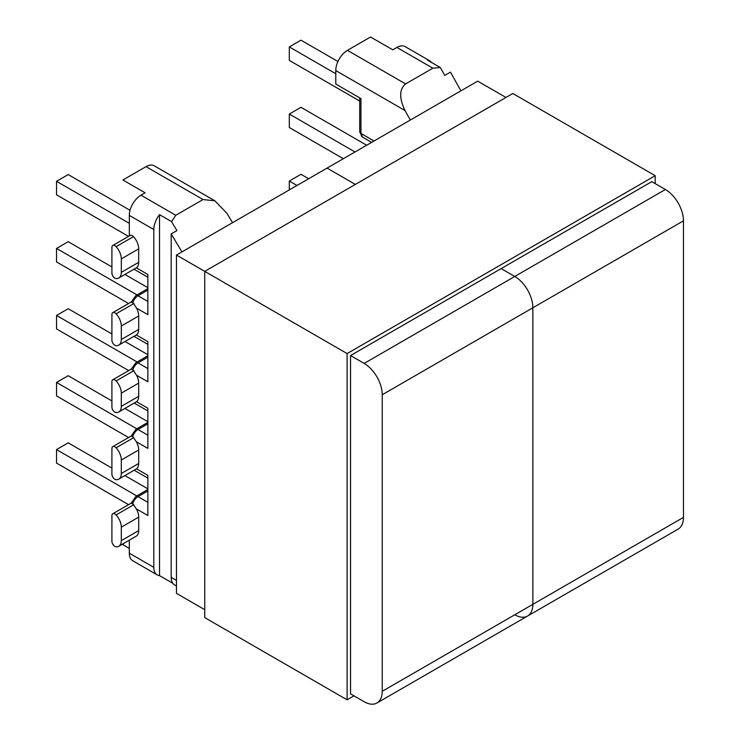 <?xml version="1.0" encoding="UTF-8"?>
<svg xmlns="http://www.w3.org/2000/svg" width="740" height="740" viewBox="0 0 740 740"><rect width="100%" height="100%" fill="white"/><g stroke="black" fill="none" stroke-linecap="round" stroke-linejoin="round"><path stroke-width="1.11" d="M410.321 120.037L405.021 110.547L335.784 70.568A16.511 9.528 -60 0 1 347.458 50.348L370.574 37L392.774 49.821L396.899 47.443A16.511 9.528 -60 0 1 405.15 46.62L429.644 60.763A16.511 9.528 120 0 0 427.341 60.023L440.337 67.534L444.731 75.415L450.457 72.113L460.909 90.835M374.005 141.007L360.963 133.468A8.094 4.671 120 0 0 362.637 137.178L359.723 131.757A4.209 2.433 0 0 0 360.963 133.468L360.963 98.587L335.784 84.046L335.784 70.568M347.458 50.348L405.594 83.916L432.835 68.191L396.899 47.443M359.723 101.047L289.312 60.393L289.312 46.916L300.986 40.173L337.94 61.503M289.312 46.916L335.784 73.741M343.332 158.712L289.312 127.53L289.312 114.043L300.986 107.309L366.679 145.234M289.312 114.043L355.006 151.978M289.312 189.903L289.312 181.05L300.986 174.307L308.654 178.738M289.312 181.05L296.981 185.472M431.429 62.391A16.511 9.528 120 0 0 429.644 60.763M176.472 585.997L174.621 584.933A16.511 9.528 -60 0 1 171.199 577.376L171.199 233.905L176.925 230.603L171.541 221.584L159.526 214.646A16.511 9.528 120 0 0 153.809 229.548L129.315 215.405A16.511 9.528 -60 0 1 140.988 195.184L145.105 192.807L122.905 179.987L146.021 166.639A16.511 9.528 -60 0 1 154.281 165.825L214.868 200.808L203.019 199.55L146.021 166.639M181.938 251.896L171.199 233.905M129.315 540.172L129.315 553.196L153.809 567.33L153.809 229.548M129.315 235.94L129.315 215.405M121.304 258.889L138.695 248.844A12.303 7.104 -120 0 0 133.478 236.624A4.209 2.433 -120 0 0 130.185 235.44L112.785 245.486A4.209 2.433 60 0 1 116.088 246.67A12.303 7.104 60 0 1 121.304 258.889L121.304 272.366A12.303 7.104 60 0 1 118.752 278A12.303 7.104 60 0 1 116.088 278.555A4.209 2.433 60 0 1 111.916 273.005L111.916 247.41A4.209 2.433 60 0 1 112.785 245.486M138.695 248.844L138.695 262.321L121.304 272.366M118.752 278L136.345 267.834A12.303 7.104 -120 0 0 138.695 262.321M136.345 267.834L147.852 274.475L147.852 314.657L136.549 308.127L132.867 302.457A8.094 4.671 -60 0 1 138.01 295.76L147.852 290.071M121.304 326.016L121.304 339.503A12.303 7.104 60 0 1 118.752 345.127A12.303 7.104 60 0 1 116.088 345.691A4.209 2.433 60 0 1 111.916 340.141L111.916 314.546A4.209 2.433 60 0 1 112.785 312.622A4.209 2.433 60 0 1 116.088 313.797A12.303 7.104 60 0 1 121.304 326.016L138.695 315.98A12.303 7.104 -120 0 0 136.549 308.127M138.695 315.98L138.695 329.457L121.304 339.503M118.752 345.127L136.345 334.97A12.303 7.104 -120 0 0 138.695 329.457M136.345 334.97L147.852 341.612L147.852 381.785L136.549 375.263L132.867 369.584A8.094 4.671 -60 0 1 138.01 362.887L147.852 357.207M121.304 393.153L121.304 406.371A12.303 7.104 -120 0 1 118.752 412.004A12.303 7.104 -120 0 1 116.088 412.559A4.209 2.433 -120 0 1 111.916 407.009L111.916 381.683A4.209 2.433 60 0 1 112.785 379.75A4.209 2.433 60 0 1 116.088 380.934A12.303 7.104 60 0 1 121.304 393.153L138.695 383.107A12.303 7.104 -120 0 0 136.549 375.263M138.695 383.107L138.695 396.325A12.303 7.104 60 0 1 136.549 401.69L118.752 412.004M147.852 423.817L138.01 429.496A8.094 4.671 120 0 0 132.756 436.517L136.345 441.752L147.852 448.394L147.852 408.221L136.549 401.69M136.345 441.752A12.303 7.104 60 0 1 138.695 449.985L121.304 460.021A12.303 7.104 -120 0 0 116.088 447.802A4.209 2.433 -120 0 0 112.785 446.627A4.209 2.433 -120 0 0 111.916 448.551L111.916 474.146A4.209 2.433 -120 0 0 116.088 479.696A12.303 7.104 -120 0 0 118.752 479.132A12.303 7.104 -120 0 0 121.304 473.507L121.304 460.021M121.304 473.507L138.695 463.462L138.695 449.985M138.695 463.462A12.303 7.104 60 0 1 136.549 468.827L118.752 479.132M147.852 490.953L138.01 496.632A8.094 4.671 120 0 0 132.756 503.653L136.345 508.88L147.852 515.53L147.852 475.358L136.549 468.827M136.345 508.88A12.303 7.104 60 0 1 138.695 517.112L121.304 527.158A12.303 7.104 -120 0 0 116.088 514.938A4.209 2.433 -120 0 0 112.785 513.754A4.209 2.433 -120 0 0 111.916 515.688L111.916 541.273A4.209 2.433 -120 0 0 116.088 546.832A12.303 7.104 -120 0 0 118.752 546.268A12.303 7.104 -120 0 0 121.304 540.635L121.304 527.158M121.304 540.635L138.695 530.599L138.695 517.112M138.695 530.599A12.303 7.104 60 0 1 136.151 536.223L118.752 546.268M214.868 200.808L226.967 213.379L232.526 222.685M140.988 195.184L175.778 215.275L203.019 199.55M130.046 210.28L68.2 174.575L56.527 181.309L129.315 223.332M56.527 181.309L56.527 194.796L128.556 236.384M111.916 266.946L68.2 241.703L56.527 248.446L137.011 294.909M56.527 248.446L56.527 261.923L128.556 303.511M124.903 274.447L147.852 287.693M111.916 333.953L68.2 308.71L56.527 315.453L137.122 361.98M56.527 315.453L56.527 328.93L128.677 370.583M125.023 341.51L147.852 354.7M147.852 288.646L135.91 295.547L131.294 301.966L112.785 312.622M132.331 302.762C130.795 301.791 130.971 301.689 132.867 302.457M147.852 355.783L135.91 362.683L131.294 369.103L112.785 379.75M132.331 369.898C130.795 368.927 130.971 368.825 132.867 369.584M153.809 567.33A16.511 9.528 120 0 0 157.222 574.888A16.511 9.528 120 0 0 159.526 575.627L159.526 214.646M159.526 575.627L172.836 583.305M157.222 574.888L132.738 560.754A16.511 9.528 -60 0 1 129.315 553.196M124.015 543.234L122.905 544.732L129.315 548.433M128.556 504.652L56.527 463.064L56.527 449.587L136.78 495.92M56.527 449.587L68.2 442.844L111.916 468.087M124.903 475.589L147.852 488.835M128.556 437.516L56.527 395.928L56.527 382.45L136.78 428.784M56.527 382.45L68.2 375.707L111.916 400.95M124.903 408.452L147.852 421.698M132.756 436.517C130.869 435.768 130.749 435.842 132.386 436.739M112.785 446.627L131.23 435.999L135.91 429.293A4.209 2.433 60 0 1 138.01 429.496L147.852 435.175M132.756 503.653C130.869 502.904 130.749 502.978 132.386 503.866M112.785 513.754L131.23 503.135L135.91 496.42A4.209 2.433 60 0 1 138.01 496.632L147.852 502.312M440.337 67.534L432.835 68.191M405.594 83.916C399.258 89.244 399.073 98.124 405.021 110.547M175.778 215.275L171.541 221.584M532.865 604.34L532.865 307.785A25.576 14.763 -120 0 0 514.781 276.464L501.156 268.601L514.781 276.464A25.576 14.763 60 0 1 532.865 307.785L532.865 604.34A25.576 14.763 60 0 1 527.565 616.041A25.576 14.763 -120 0 0 532.865 604.34L683.473 517.38L683.473 220.825L382.247 394.735L382.247 691.29L532.865 604.34M204.74 609.686L176.472 593.369L176.472 255.05L327.08 168.1L355.348 184.417L327.08 168.1L477.698 81.141L505.966 97.458M665.39 189.505L651.774 181.642L350.547 355.552L364.163 363.414L665.39 189.505A25.576 14.763 60 0 1 683.473 220.825M514.781 614.774A25.576 14.763 -120 0 0 527.565 616.041L678.182 529.091A25.576 14.763 60 0 0 683.473 517.38M176.472 255.05L347.106 353.572L347.106 699.818L353.979 695.85M527.565 616.041L376.947 703A25.576 14.763 -120 0 1 364.163 701.733L350.547 693.87L350.547 355.552M382.247 394.735A25.576 14.763 -120 0 0 364.163 363.414M376.947 703A25.576 14.763 -120 0 0 382.247 691.29M655.205 183.622L655.205 175.695L347.106 353.572M347.106 699.818L204.74 617.623L204.74 271.377L512.829 93.499L655.205 175.695M171.199 577.376L176.472 580.419M147.852 301.439L138.01 295.76A4.209 2.433 60 0 0 135.91 295.547M147.852 368.575L138.01 362.887A4.209 2.433 60 0 0 135.91 362.683M121.304 406.371L138.695 396.325M116.088 380.934L133.94 370.629M116.088 313.797L133.94 303.493M116.088 246.67L133.478 236.624M133.847 437.553L116.088 447.802M133.847 504.68L116.088 514.938M362.637 137.178L371.637 142.376M359.723 131.757L359.723 97.874M133.977 269.203L147.852 277.213M133.977 336.339L147.852 344.35M134.208 470.214L147.852 478.096M134.208 403.078L147.852 410.959M135.91 496.42L147.852 489.529M135.91 429.293L147.852 422.392"/></g></svg>
